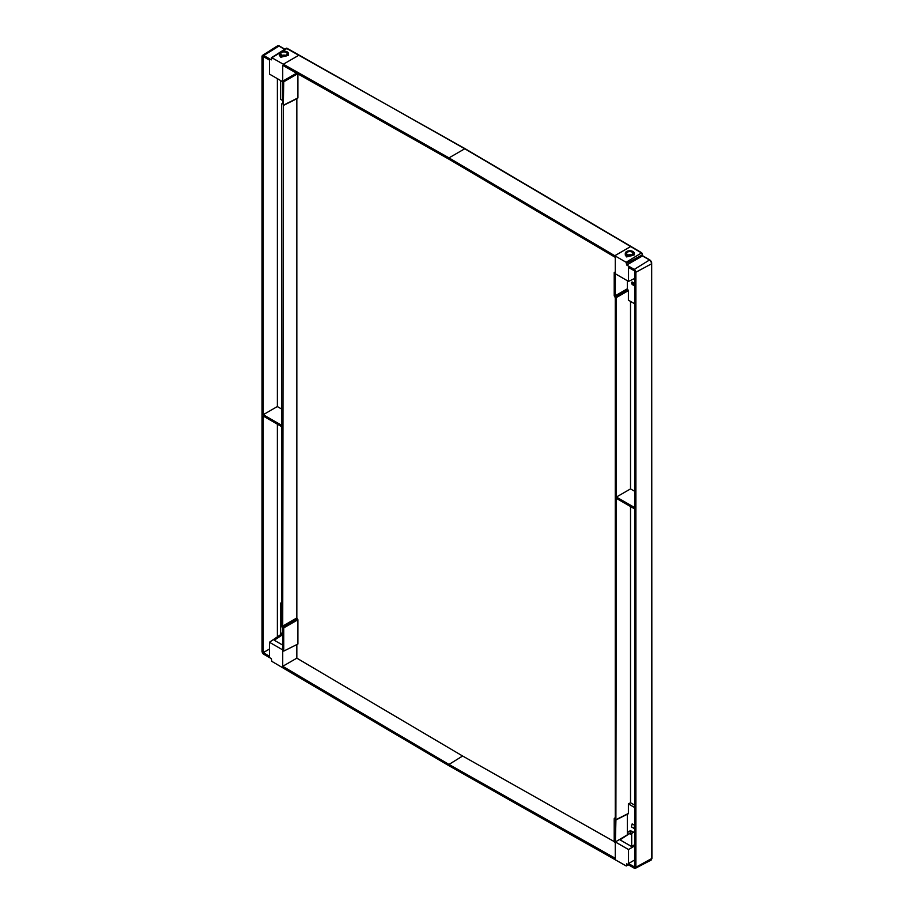 <?xml version="1.0" encoding="UTF-8"?>
<svg xmlns="http://www.w3.org/2000/svg" width="914" height="914" viewBox="0 0 914 914"><rect width="100%" height="100%" fill="white"/><g stroke="black" fill="none" stroke-linecap="round" stroke-linejoin="round"><path stroke-width="1.37" d="M631.688 846.524L631.688 833.545M631.254 831.077A8.192 4.73 60 0 0 630.317 834.185A8.192 4.73 0 0 1 632.111 833.397A7.872 4.547 60 0 1 632.168 832.517A8.123 4.936 177.3 0 1 633.505 832.128M615.933 819.767L615.362 841.954L630.112 833.202L620.046 839.863L631.631 846.558L634.739 844.639M630.58 246.609L614.791 255.737L448.991 157.882L271.881 57.753L271.309 59.856L263.723 55.48A2.308 1.325 -120 0 0 262.547 55.377A2.308 1.325 -120 0 0 262.09 56.417L262.09 651.419A2.308 1.325 -120 0 0 263.723 654.241L271.309 658.617L271.881 661.382L448.991 765.761L626.101 865.889L628.546 864.873M614.791 255.737L626.101 262.272L626.684 265.026L634.259 269.413A2.308 1.325 60 0 1 635.893 272.235L635.893 867.226A2.308 1.325 60 0 1 635.39 868.3A2.308 1.325 60 0 1 634.259 868.174L626.684 863.799L626.501 865.935M615.362 295.713L615.362 273.8L628.524 281.398L628.524 267.425L634.739 271.012L634.739 507.624L616.413 497.045L616.413 297.53L615.362 295.713L627.347 288.79L628.398 290.618L616.413 297.53M296.582 73.177L282.723 81.175L282.723 65.351L448.991 159.219L615.259 257.348L615.259 273.172L614.208 272.555L614.208 295.77L615.259 297.598L615.259 818.053L614.208 818.658L614.208 841.863L615.259 842.48L615.259 858.292L448.991 764.435L282.723 666.306L282.723 650.482L283.774 651.088L297.884 644.039L297.884 619.738L283.774 627.884L283.774 651.088M282.723 81.175L283.774 81.78L283.249 105.293L297.884 97.947L297.884 73.908M283.283 105.316L282.723 626.056L283.774 627.884M282.62 649.854L269.459 642.256L269.459 656.218L263.243 652.63L263.243 416.03L281.569 426.61L281.569 626.113L282.62 627.941L282.62 649.854M282.62 103.602L282.62 81.689L269.459 74.091L269.459 60.118L263.243 56.531L263.243 414.693L281.569 425.273L281.569 104.207L282.62 103.556M634.739 805.188L630.523 802.755L628.398 803.909L628.398 813.449L615.887 819.744L616.413 498.381L634.739 508.949L634.739 867.112L628.524 863.524L628.524 849.552L634.739 845.85M615.362 841.954L628.524 849.552M634.739 859.937L628.524 863.524M630.523 802.755L630.523 506.516M634.739 491.332L630.523 488.899L630.523 301.392M627.347 834.802L627.347 814.237M634.739 303.825L628.398 300.169L628.398 290.618M616.413 497.045L630.523 488.899M634.739 807.565L628.398 803.909M634.739 832.871A7.449 4.296 -120 0 0 634.202 832.528L632.739 831.683A7.449 4.296 -120 0 0 629.015 831.317A7.449 4.296 -120 0 0 627.472 834.722L627.484 834.882M634.739 825.411L632.157 823.914L631.368 826.873L633.996 828.392L634.739 827.97M627.472 834.722L630.112 833.202A7.449 4.296 60 0 1 630.58 830.975M630.317 834.185L630.134 833.214M633.996 828.392L634.739 825.628M627.347 280.712L627.347 288.79M628.524 281.398L634.739 278.416M634.739 285.979L632.157 284.494L631.368 282.437L632.157 281.98L634.739 283.477M628.329 254.96A3.13 1.805 180 0 1 631.254 254.96M627.575 254.64A3.13 1.805 0 0 0 630.98 255.029A3.13 1.805 0 0 0 632.911 253.361A3.13 1.805 0 0 0 631.997 252.081A3.13 1.805 0 0 0 628.592 251.693A3.13 1.805 0 0 0 626.661 253.361A3.13 1.805 0 0 0 627.575 254.64M626.604 255.2A4.501 2.605 180 0 1 625.29 253.361A4.501 2.605 180 0 1 628.067 250.962A4.501 2.605 180 0 1 632.968 251.521A4.501 2.605 180 0 1 634.293 253.361A4.501 2.605 180 0 1 631.517 255.76A4.501 2.605 180 0 1 626.604 255.2M634.293 253.361L634.293 254.869L626.604 256.925L625.29 255.052L625.29 253.361M448.991 157.882L464.78 148.765M298.992 55.171L283.203 64.288M279.478 53.709L279.478 55.4L280.804 57.274L288.493 55.217L288.493 53.709A4.501 2.605 0 0 0 287.167 51.87A4.501 2.605 0 0 0 282.266 51.31A4.501 2.605 0 0 0 279.478 53.709A4.501 2.605 0 0 0 280.804 55.548A4.501 2.605 0 0 0 285.705 56.12A4.501 2.605 0 0 0 288.493 53.709M282.62 645.056L274.246 640.223L282.62 634.704M269.459 642.256L280.632 634.636L280.632 603.126L281.569 603.663M282.62 632.145A7.449 4.296 60 0 0 281.672 635.07L280.632 634.636M281.672 635.23L282.62 634.636M281.569 602.543L280.632 603.126M269.459 649.043L263.243 652.63M277.353 636.875L277.353 424.176M286.196 52.441A3.13 1.805 180 0 1 287.11 53.709A3.13 1.805 180 0 1 285.179 55.377A3.13 1.805 180 0 1 281.775 54.989A3.13 1.805 180 0 1 280.861 53.709A3.13 1.805 180 0 1 282.792 52.041A3.13 1.805 180 0 1 286.196 52.441M285.454 55.308A3.13 1.805 0 0 0 282.529 55.308M280.632 80.546L280.632 99.386L282.62 100.529M263.243 414.693L277.353 406.547L281.569 408.981M277.353 406.547L277.353 78.65M626.684 265.026L642.462 255.92L642.462 254.766A1.565 0.903 -120 0 0 641.354 252.847L464.243 148.468L287.122 48.339L282.346 51.287M634.739 285.876L633.996 283.957L631.368 282.437M633.996 283.957L634.739 283.534M448.991 764.435L462.621 756.015L296.833 658.16L282.723 666.306M462.621 756.015L614.208 841.588M296.833 658.16L296.833 644.564M296.833 98.735L296.833 617.91L297.884 619.738M615.259 271.858L614.208 272.555M297.644 73.771L283.774 81.78M464.632 148.422L641.742 252.801L642.691 255.783L649.9 259.942L651.693 263.118A2.308 1.337 -120 0 0 650.048 260.284L642.462 255.92M626.684 865.558L628.261 864.701M615.887 296.627L627.872 289.704M626.101 262.272L641.742 252.801L642.473 254.766L626.684 263.266M271.881 57.753L279.695 52.932M287.67 48.636L287.122 48.339A1.565 0.903 60 0 0 286.322 48.271L464.62 148.422M263.723 55.48L278.964 46.066L284.642 49.345M279.513 46.351L278.964 46.066A3.062 1.759 60 0 0 277.399 45.929L279.364 46.008L284.871 49.196M281.672 635.07L282.62 634.533M635.893 867.226L651.911 858.417L651.671 263.735A3.062 1.759 -120 0 0 649.511 259.987L634.259 269.413M635.39 868.3L650.996 860.154L651.693 858.12M650.996 860.154A3.062 1.759 -120 0 0 651.671 858.737L651.671 263.735L635.893 272.235M296.833 617.91L282.723 626.056M283.249 626.97L297.358 618.824M628.238 813.803L616.253 819.789M271.458 57.719L286.322 48.271M262.547 55.377L277.399 45.929M282.62 103.271L281.706 103.876M615.259 817.722L614.357 818.327M297.713 98.301L283.603 105.339"/></g></svg>
